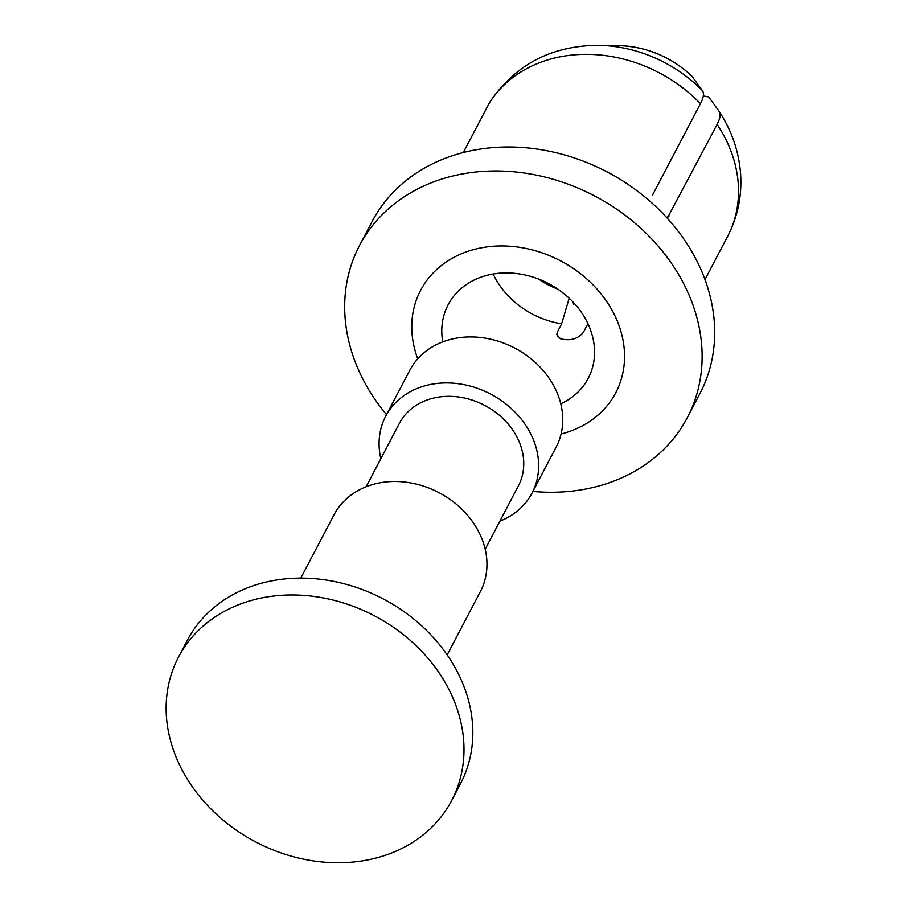 <?xml version="1.0" encoding="UTF-8"?>
<svg xmlns="http://www.w3.org/2000/svg" width="907" height="907" viewBox="0 0 907 907"><rect width="100%" height="100%" fill="white"/><g stroke="black" fill="none" stroke-linecap="round" stroke-linejoin="round"><path stroke-width="1.36" d="M599.742 168.226A136.64 113.103 27.7 0 1 614.39 175.913M703.288 95.927L708.707 96.947L719.104 111.346C720.94 113.953 720.283 118.295 717.142 124.361L667.643 217.567M652.382 195.311L700.453 103.647C703.583 97.639 704.24 93.296 702.403 90.643L691.69 75.939C670.692 56.529 646.101 46.416 617.916 45.588L598.098 45.35A127.479 105.529 -152.3 0 1 702.403 90.643M598.098 45.35C551.343 45.679 515.233 64.635 489.757 102.208L463.307 152.535M493.159 274.016A79.113 65.485 -152.3 0 0 561.648 323.81L569.165 298.176M587.974 323.742A79.113 65.485 -152.3 0 1 587.906 323.754L583.484 332.189C578.054 338.991 570.367 341.179 560.424 338.764L556.83 334.694L557.227 332.245L561.648 323.81M560.798 403.796A79.113 65.485 -152.3 0 0 588.235 378.332A79.113 65.485 -152.3 0 0 513.249 273.211A79.113 65.485 -152.3 0 0 448.103 304.843A79.113 65.485 -152.3 0 0 442.752 341.894M386.529 414.669A185.119 153.238 27.7 0 1 345.045 317.053A185.119 153.238 27.7 0 1 359.455 245.638L372.029 221.671A185.119 153.238 27.7 0 1 566.66 155.539A185.119 153.238 27.7 0 1 714.319 322.2A185.119 153.238 27.7 0 1 699.909 393.615L687.347 417.594A185.119 153.238 27.7 0 1 534.903 491.605A185.119 153.238 27.7 0 1 532.908 491.424M359.455 245.638A185.119 153.238 27.7 0 1 511.888 171.627A185.119 153.238 27.7 0 1 701.757 346.168A185.119 153.238 27.7 0 1 687.347 417.594M561.093 434A110.189 91.21 -152.3 0 0 621.499 333.493A110.189 91.21 -152.3 0 0 511.31 246.353A110.189 91.21 -152.3 0 0 417.742 358.821M719.104 111.346L719.217 111.504C731.688 130.54 738.808 151.174 740.566 173.418C742.107 195.708 737.788 216.705 727.618 236.41A136.64 113.103 -152.3 0 0 738.253 183.69A136.64 113.103 -152.3 0 0 717.142 124.361M573.167 302.167L573.564 304.525L574.222 303.289M538.735 279.118A68.875 57.005 -152.3 0 0 557.862 289.152M451.686 800.518L460.529 783.659A154.269 127.694 -152.3 0 0 407.424 614.096A154.269 127.694 -152.3 0 0 187.284 640.365L178.452 657.224A154.269 127.694 -152.3 0 0 231.546 826.776A154.269 127.694 -152.3 0 0 451.686 800.518A154.269 127.694 -152.3 0 0 398.592 630.955A154.269 127.694 -152.3 0 0 178.452 657.224M447.174 654.899L480.37 591.602A82.639 68.41 -152.3 0 0 451.924 500.766A82.639 68.41 -152.3 0 0 333.991 514.836L300.795 578.133M485.2 549.188L518.396 485.88A67.22 55.644 -152.3 0 0 495.256 412.005A67.22 55.644 -152.3 0 0 399.341 423.444L366.145 486.753M499.916 521.128A82.639 68.41 -152.3 0 0 532.058 493.045L556.172 447.049A82.639 68.41 -152.3 0 0 527.727 356.224A82.639 68.41 -152.3 0 0 409.794 370.294L385.679 416.279A82.639 68.41 -152.3 0 0 380.849 458.693M532.058 493.045A82.639 68.41 -152.3 0 0 503.612 402.209A82.639 68.41 -152.3 0 0 385.679 416.279M700.453 103.647A136.64 113.103 -152.3 0 0 488.986 103.568M669.071 216.013L666.577 217.442M557.227 332.245L558.02 336.996M691.973 76.267A93.761 77.617 -152.3 0 0 617.916 45.588M727.618 236.41L704.988 279.537"/></g></svg>
